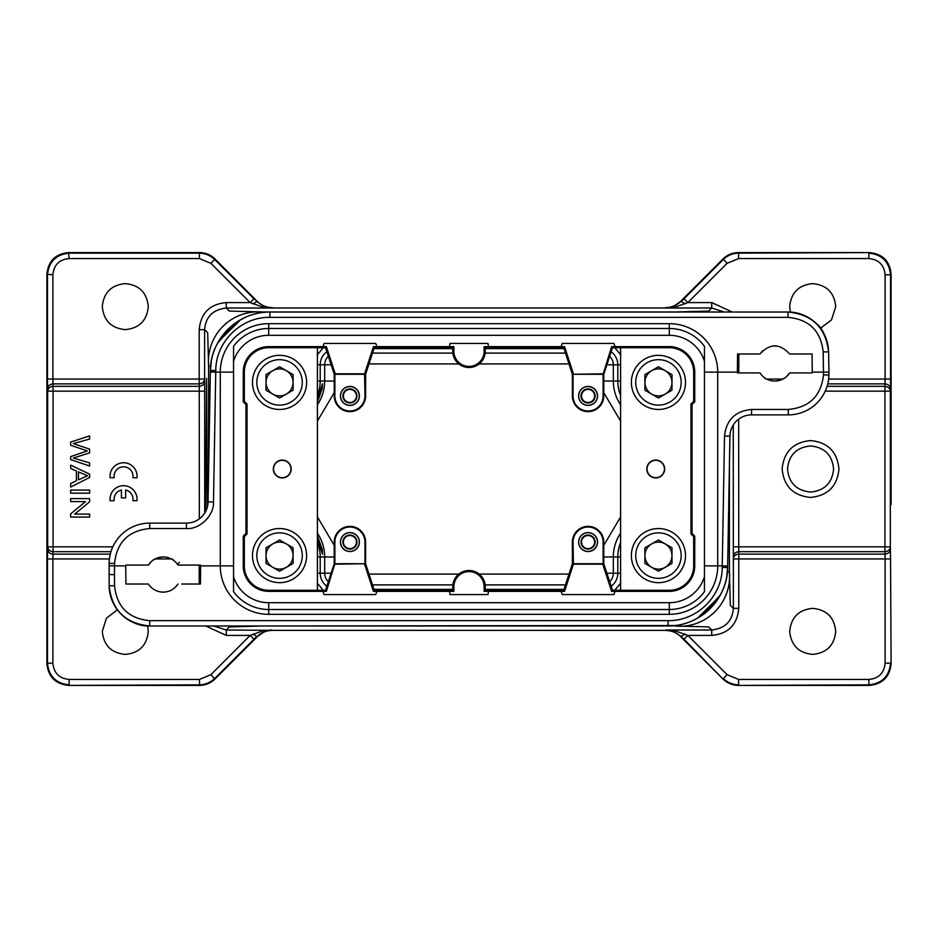 <?xml version="1.0" encoding="UTF-8"?>
<svg xmlns="http://www.w3.org/2000/svg" width="938" height="938" viewBox="0 0 938 938"><rect width="100%" height="100%" fill="white"/><g stroke="black" fill="none" stroke-linecap="round" stroke-linejoin="round"><path stroke-width="1.41" d="M89.602 435.889L70.655 442.103L70.655 445.269L87.316 450.932L70.655 456.607L70.655 459.597L89.602 466.022L89.602 462.903L73.316 458.061L89.602 452.878L89.602 449.138L73.316 443.615L89.602 439.066L89.602 435.889M78.44 479.834L78.44 471.884L87.609 475.73L78.44 479.834M89.602 474.124L70.655 465.131L70.655 468.414L76.4 470.993L76.4 480.795L70.655 483.527L70.655 487.057L89.602 477.477L89.602 474.124M89.602 490.07L70.655 490.07L70.655 493.177L89.602 493.177L89.602 490.07M89.602 498.606L70.655 498.606L70.655 501.584L85.546 501.584L70.655 513.895L70.655 517.072L89.602 517.072L89.602 514.106L74.735 514.106L89.602 501.795L89.602 498.606M268.725 347.705A24.4 24.4 0 0 0 244.326 372.116L244.326 401.358L247.034 404.067L247.034 533.933L244.326 536.642L244.326 565.884A24.4 24.4 0 0 0 268.725 590.295L317.396 590.295L317.396 347.705L268.725 347.705L268.725 346.626L322.895 346.626L324.149 343.425L375.692 343.425L376.959 346.638L373.465 346.638L364.589 373.816L335.241 373.816L326.365 346.638L322.895 346.626M282.256 477.934A8.934 8.934 0 0 1 273.333 469A8.934 8.934 0 0 1 282.256 460.066A8.934 8.934 0 0 1 291.19 469A8.934 8.934 0 0 1 282.256 477.934M671.983 563.421L671.983 547.792L658.441 539.983L644.91 547.792L644.91 563.421L658.441 571.23L671.983 563.421M658.441 569.108A13.495 13.495 0 0 0 671.948 555.601A13.495 13.495 0 0 0 658.441 542.105A13.495 13.495 0 0 0 644.945 555.601A13.495 13.495 0 0 0 658.441 569.108M658.441 582.662A27.061 27.061 0 0 1 631.38 555.601A27.061 27.061 0 0 1 658.441 528.54A27.061 27.061 0 0 1 685.514 555.601A27.061 27.061 0 0 1 658.441 582.662A27.061 27.061 0 0 1 631.38 555.601A27.061 27.061 0 0 1 658.441 528.54M293.09 563.421L293.09 547.792L279.559 539.983L266.017 547.792L266.017 563.421L279.559 571.23L293.09 563.421M279.559 569.108A13.495 13.495 0 0 0 293.055 555.601A13.495 13.495 0 0 0 279.559 542.105A13.495 13.495 0 0 0 266.052 555.601A13.495 13.495 0 0 0 279.559 569.108M279.559 582.662A27.061 27.061 0 0 1 252.486 555.601A27.061 27.061 0 0 1 279.559 528.54A27.061 27.061 0 0 1 306.62 555.601A27.061 27.061 0 0 1 279.559 582.662A27.061 27.061 0 0 1 252.486 555.601A27.061 27.061 0 0 1 279.559 528.54M669.275 590.295A24.4 24.4 0 0 0 693.674 565.884L693.674 536.642L690.966 533.933L690.966 404.067L693.674 401.358L693.674 372.116A24.4 24.4 0 0 0 669.275 347.705L620.604 347.705L620.604 590.295L669.275 590.295L669.275 591.374L615.105 591.374L613.851 594.575L562.308 594.575L561.041 591.362L564.535 591.362L573.411 564.184L602.759 564.184L611.635 591.362L615.105 591.374M655.744 477.934A8.934 8.934 0 0 1 646.81 469A8.934 8.934 0 0 1 655.744 460.066A8.934 8.934 0 0 1 664.667 469A8.934 8.934 0 0 1 655.744 477.934M671.983 390.208L671.983 374.579L658.441 366.77L644.91 374.579L644.91 390.208L658.441 398.017L671.983 390.208M658.441 395.895A13.495 13.495 0 0 0 671.948 382.399A13.495 13.495 0 0 0 658.441 368.892A13.495 13.495 0 0 0 644.945 382.399A13.495 13.495 0 0 0 658.441 395.895M658.441 409.46A27.061 27.061 0 0 1 631.38 382.399A27.061 27.061 0 0 1 658.441 355.338A27.061 27.061 0 0 1 685.514 382.399A27.061 27.061 0 0 1 658.441 409.46A27.061 27.061 0 0 1 631.38 382.399A27.061 27.061 0 0 1 658.441 355.338M704.45 372.116L717.711 372.116A48.448 48.448 0 0 0 669.275 323.669A48.448 48.448 0 0 1 717.711 372.116L717.711 565.884A48.448 48.448 0 0 1 669.275 614.331A48.448 48.448 0 0 0 717.711 565.884L722.248 565.884L722.225 567.467C722.283 596.228 696.852 621.202 668.102 620.651L668.102 625.963C699.525 626.607 727.736 598.901 727.63 567.467L726.739 576.636L727.63 567.467A59.54 59.54 0 0 1 668.102 625.974L149.74 625.974C134.99 627.076 109.957 613.874 109.148 585.734L109.148 563.375L109.125 565.743L114.542 565.884L114.565 563.421L109.148 563.375A40.592 40.592 0 0 1 149.74 523.123L186.428 523.123A21.656 21.656 0 0 0 208.072 501.853L210.37 370.533L210.335 372.023L220.289 372.116A48.448 48.448 0 0 1 268.725 323.669L669.275 323.669A48.448 48.448 0 0 1 717.711 372.116L737.374 372.116L737.573 353.978L759.909 353.978M697.462 618.177L719.387 596.591L697.462 618.177M208.072 501.853L213.489 501.947L215.775 370.533C215.717 341.772 241.148 316.798 269.898 317.349L269.898 312.037C238.475 311.393 210.264 339.099 210.37 370.533A59.54 59.54 0 0 1 269.898 312.026L788.002 312.026C798.519 311.991 808.005 315.872 816.459 323.669C822.884 328.628 826.929 338.043 828.594 351.914L828.946 372.116L823.541 372.116L828.946 372.116L828.899 374.989A40.592 40.592 0 0 1 788.307 414.877A40.592 40.592 0 0 0 828.899 374.989L823.482 374.895L823.189 351.914C820.82 330.868 809.095 319.342 788.002 317.349L788.002 312.026A40.592 40.592 0 0 1 828.594 351.914L823.189 351.914M240.538 319.823L218.613 341.409L240.538 319.823M148.274 565.075L125.938 565.075L148.274 565.075M724.499 436.956L722.248 565.884L727.665 565.977L727.63 567.467L727.665 565.931L727.63 567.467L722.225 567.467M789.726 372.925L812.062 372.925L789.726 372.925M349.921 402.472A6.543 6.543 0 0 0 356.463 395.93A6.543 6.543 0 0 0 349.921 389.387A6.543 6.543 0 0 0 343.378 395.93A6.543 6.543 0 0 0 349.921 402.472M588.079 402.472A6.543 6.543 0 0 0 594.622 395.93A6.543 6.543 0 0 0 588.079 389.387A6.543 6.543 0 0 0 581.537 395.93A6.543 6.543 0 0 0 588.079 402.472M588.079 548.613A6.543 6.543 0 0 0 594.622 542.07A6.543 6.543 0 0 0 588.079 535.528A6.543 6.543 0 0 0 581.537 542.07A6.543 6.543 0 0 0 588.079 548.613M349.921 548.613A6.543 6.543 0 0 0 356.463 542.07A6.543 6.543 0 0 0 349.921 535.528A6.543 6.543 0 0 0 343.378 542.07A6.543 6.543 0 0 0 349.921 548.613M173.331 560.185L172.674 559.142M166.296 557.231L163.493 556.961M163.177 556.949L158.252 557.664M155.286 558.825L152.331 560.701M150.76 562.085L150.232 562.671M151.651 561.264L148.356 565.075A17.588 17.588 0 0 1 177.997 565.075L200.427 565.075A38.435 38.435 0 0 1 200.626 565.884L200.427 584.022L181.808 584.022M175.488 587.118L177.997 584.022C174.386 589.263 169.438 591.972 163.177 592.136C156.927 591.972 151.991 589.263 148.356 584.022L125.938 584.022L125.739 565.884L114.542 565.884L114.459 574.642L109.054 574.548M160.808 591.972L162.86 592.136M182.793 584.022L189.746 584.022M163.435 592.136L166.143 591.89M109.148 585.734A40.592 40.592 0 0 0 149.74 625.974L149.74 625.963C125.293 623.571 111.763 610.157 109.16 585.734L114.565 585.781C116.781 606.992 128.506 618.611 149.74 620.651L149.74 625.974M828.946 372.116L828.899 374.989L828.946 372.116M764.669 377.815L765.326 378.858M771.704 380.769L774.507 381.039M786.325 376.759L789.644 372.925A17.588 17.588 0 0 1 774.823 381.039L779.748 380.336M782.714 379.175L785.669 377.299M787.24 375.915L787.768 375.329M729.928 436.147A21.656 21.656 0 0 1 751.573 414.877L751.573 409.46C735.357 410.996 726.329 419.861 724.511 436.053L729.928 436.147L727.665 565.931M762.512 350.882L760.003 353.978C769.875 343.285 779.759 343.285 789.644 353.978L812.062 353.978L812.261 372.116L823.541 372.116M774.565 345.864L772.091 346.075M777.203 346.028L775.14 345.864M349.921 388.895A7.035 7.035 0 0 1 356.956 395.93A7.035 7.035 0 0 1 349.921 402.965A7.035 7.035 0 0 1 342.886 395.93A7.035 7.035 0 0 1 349.921 388.895M588.079 388.895A7.035 7.035 0 0 1 595.114 395.93A7.035 7.035 0 0 1 588.079 402.965A7.035 7.035 0 0 1 581.044 395.93A7.035 7.035 0 0 1 588.079 388.895M588.079 535.035A7.035 7.035 0 0 1 595.114 542.07A7.035 7.035 0 0 1 588.079 549.105A7.035 7.035 0 0 1 581.044 542.07A7.035 7.035 0 0 1 588.079 535.035M349.921 535.035A7.035 7.035 0 0 1 356.956 542.07A7.035 7.035 0 0 1 349.921 549.105A7.035 7.035 0 0 1 342.886 542.07A7.035 7.035 0 0 1 349.921 535.035M125.739 565.884A38.435 38.435 0 0 1 125.938 565.075M173.26 560.138L171.889 559.247M704.45 565.884L717.711 565.884A48.448 48.448 0 0 1 669.275 614.331L268.725 614.331A48.448 48.448 0 0 1 220.289 565.884L200.626 565.884M730.034 434.693L730.116 433.931M730.233 432.875L729.893 436.147M751.573 409.46L788.307 409.46L788.307 414.877L751.573 414.877M774.823 381.039A17.588 17.588 0 0 1 760.003 372.925L737.573 372.925A38.435 38.435 0 0 1 737.374 372.116M812.261 372.116A38.435 38.435 0 0 1 812.062 372.925M215.775 370.533L210.37 370.533L210.335 372.023L211.261 361.365M349.921 405.286A9.357 9.357 0 0 0 359.277 395.93A9.357 9.357 0 0 0 349.921 386.573A9.357 9.357 0 0 0 340.564 395.93A9.357 9.357 0 0 0 349.921 405.286M588.079 405.286A9.357 9.357 0 0 0 597.436 395.93A9.357 9.357 0 0 0 588.079 386.573A9.357 9.357 0 0 0 578.723 395.93A9.357 9.357 0 0 0 588.079 405.286M588.079 551.427A9.357 9.357 0 0 0 597.436 542.07A9.357 9.357 0 0 0 588.079 532.714A9.357 9.357 0 0 0 578.723 542.07A9.357 9.357 0 0 0 588.079 551.427M349.921 551.427A9.357 9.357 0 0 0 359.277 542.07A9.357 9.357 0 0 0 349.921 532.714A9.357 9.357 0 0 0 340.564 542.07A9.357 9.357 0 0 0 349.921 551.427M179.416 562.366L177.54 564.395M349.921 386.456A9.474 9.474 0 0 1 359.395 395.93A9.474 9.474 0 0 1 349.921 405.404A9.474 9.474 0 0 1 340.447 395.93A9.474 9.474 0 0 1 349.921 386.456M588.079 386.456A9.474 9.474 0 0 1 597.553 395.93A9.474 9.474 0 0 1 588.079 405.404A9.474 9.474 0 0 1 578.605 395.93A9.474 9.474 0 0 1 588.079 386.456M588.079 532.596A9.474 9.474 0 0 1 597.553 542.07A9.474 9.474 0 0 1 588.079 551.544A9.474 9.474 0 0 1 578.605 542.07A9.474 9.474 0 0 1 588.079 532.596M349.921 532.596A9.474 9.474 0 0 1 359.395 542.07A9.474 9.474 0 0 1 349.921 551.544A9.474 9.474 0 0 1 340.447 542.07A9.474 9.474 0 0 1 349.921 532.596M364.589 373.816L364.964 395.93A15.043 15.043 0 0 1 349.921 410.973A15.043 15.043 0 0 1 334.878 395.93L334.878 374.274L365.621 374.274L365.621 395.93A15.7 15.7 0 0 1 349.921 411.63A15.7 15.7 0 0 1 334.221 395.93L334.221 374.274L325.556 347.752L326.365 346.638M603.122 374.274L603.122 395.93A15.043 15.043 0 0 1 588.079 410.973A15.043 15.043 0 0 1 573.036 395.93L573.036 374.274L603.111 374.274L611.635 346.638L612.444 347.752L603.779 374.274L603.779 395.93A15.7 15.7 0 0 1 588.079 411.63A15.7 15.7 0 0 1 572.379 395.93L572.379 374.274L602.759 373.816M573.411 564.184L573.036 542.07A15.043 15.043 0 0 1 588.079 527.027A15.043 15.043 0 0 1 603.122 542.07L603.122 563.726L572.379 563.726L572.379 542.07A15.7 15.7 0 0 1 588.079 526.37A15.7 15.7 0 0 1 603.779 542.07L603.779 563.726L612.444 590.248L611.635 591.362M334.878 563.726L334.878 542.07A15.043 15.043 0 0 1 349.921 527.027A15.043 15.043 0 0 1 364.964 542.07L364.964 563.726L334.889 563.726L326.365 591.362L325.556 590.248L334.221 563.726L334.221 542.07A15.7 15.7 0 0 1 349.921 526.37A15.7 15.7 0 0 1 365.621 542.07L365.621 563.726L335.241 564.184M233.55 591.69A43.629 43.629 0 0 0 268.725 609.512L669.275 609.512A43.629 43.629 0 0 0 704.45 591.69L704.45 346.31A43.629 43.629 0 0 0 669.275 328.488L268.725 328.488A43.629 43.629 0 0 0 233.55 346.31L233.55 591.69L233.55 346.31M704.45 346.31L704.45 591.69M484.125 351.269L484.125 346.638L488.51 346.638L487.948 343.425L450.052 343.425L449.49 346.626L453.875 346.638L453.875 351.269A15.125 15.125 0 0 0 469 366.395A15.125 15.125 0 0 0 484.125 351.269L485.239 351.269A16.239 16.239 0 0 1 469 367.508A16.239 16.239 0 0 1 452.761 351.269L452.761 347.752L453.875 346.638M488.51 591.362L484.125 591.362L484.125 586.731A15.125 15.125 0 0 0 469 571.605A15.125 15.125 0 0 0 453.875 586.731L453.875 591.362L449.49 591.362L450.052 594.575L487.948 594.575L488.51 591.374L561.053 591.374M244.326 536.642L243.247 536.196L245.944 533.488L247.034 533.933M247.034 404.067L245.944 404.513L243.247 401.804L244.326 401.358M693.674 401.358L694.753 401.804L692.056 404.513L690.966 404.067M690.966 533.933L692.056 533.488L694.753 536.196L693.674 536.642M334.878 374.274L334.221 374.274M603.087 374.262L603.779 374.274M573.411 373.816L564.535 346.638L561.041 346.638L562.308 343.425L613.851 343.425L615.117 346.638L611.635 346.638M603.122 563.726L603.779 563.726M334.913 563.738L334.221 563.726M364.589 564.184L373.465 591.362L376.959 591.362L375.692 594.575L324.149 594.575L322.883 591.362L326.365 591.362M704.332 360.919A36.805 36.805 0 0 0 669.275 335.3L268.725 335.3A36.805 36.805 0 0 0 233.668 360.919M233.668 577.081A36.805 36.805 0 0 0 268.725 602.7L669.275 602.7A36.805 36.805 0 0 0 704.332 577.081M453.875 586.731L452.761 586.731A16.239 16.239 0 0 1 469 570.492A16.239 16.239 0 0 1 485.239 586.731L485.239 590.248L484.125 591.362M245.944 533.488L245.944 404.513M322.895 591.374L268.725 591.374A25.49 25.49 0 0 1 243.247 565.884L243.247 536.196M325.556 590.248L317.396 590.295M317.396 347.705L325.556 347.752M243.247 401.804L243.247 372.116A25.49 25.49 0 0 1 268.725 346.626M692.056 404.513L692.056 533.488M615.105 346.626L669.275 346.626A25.49 25.49 0 0 1 694.753 372.116L694.753 401.804M612.444 347.752L620.604 347.705M620.604 590.295L612.444 590.248M694.753 536.196L694.753 565.884A25.49 25.49 0 0 1 669.275 591.374M449.49 346.638L376.947 346.626M373.465 346.638L374.274 347.752L365.621 374.274M564.535 346.638L563.726 347.752L572.379 374.274M485.239 351.269L485.239 347.752L484.125 346.638M655.744 477.7A8.7 8.7 0 0 0 664.432 469A8.7 8.7 0 0 0 655.744 460.3A8.7 8.7 0 0 0 647.044 469A8.7 8.7 0 0 0 655.744 477.7M564.535 591.362L563.726 590.248L572.379 563.726M373.465 591.362L374.274 590.248L365.621 563.726M376.947 591.374L449.49 591.374M561.053 346.626L488.51 346.626M452.761 586.731L452.761 590.248L453.875 591.362M282.256 477.7A8.7 8.7 0 0 0 290.956 469A8.7 8.7 0 0 0 282.256 460.3A8.7 8.7 0 0 0 273.568 469A8.7 8.7 0 0 0 282.256 477.7M452.761 347.752L374.274 347.752M563.726 347.752L485.239 347.752M620.557 590.248L620.557 347.752M485.239 590.248L563.726 590.248M374.274 590.248L452.761 590.248M317.443 347.752L317.443 590.248M233.55 565.884L220.289 565.884A48.448 48.448 0 0 0 268.725 614.331A48.448 48.448 0 0 1 220.289 565.884L220.289 372.116A48.448 48.448 0 0 1 268.725 323.669L268.725 335.3M317.443 538.494L322.508 554.252L322.25 549.48L317.443 535.95M317.443 402.05L322.25 388.531L322.508 383.748L317.443 399.506M226.269 302.587L226.269 308.016C212.844 309.622 205.621 316.845 204.625 329.66L204.625 379.093C204.226 381.918 202.42 383.536 199.208 383.888L52.985 383.888L52.88 379.046L199.208 379.046L199.208 329.66C200.767 313.151 209.784 304.135 226.269 302.587L250.153 302.587L210.886 263.32L214.708 259.498L253.987 298.765L250.165 302.599L263.297 307.254L271.926 308.004L226.269 308.004L229.329 311.064L262.851 311.979L675.149 311.979L708.671 311.064L711.731 308.004L666.074 308.004L674.703 307.254L687.835 302.599L684.013 298.765L723.292 259.498C727.56 255.382 732.66 253.26 738.593 253.154L738.358 252.58C732.426 252.697 727.325 254.808 723.057 258.923L681.363 300.617L723.057 258.923L727.114 263.32L687.847 302.587L711.731 302.587L732.273 312.026M680.918 301.239L681.164 300.969C676.849 305.319 671.655 307.523 665.558 307.629C671.772 307.476 676.873 305.354 680.859 301.286L672.956 306.796L666.074 308.004L271.926 308.004L265.044 306.796L256.766 301.555L252.943 303.982M724.312 312.026L711.731 308.004L711.731 302.587M675.161 312.026L678.256 312.026M199.208 329.66L204.625 329.66L207.685 332.709L208.588 366.23C206.043 334.772 231.393 309.376 262.851 311.979L262.851 312.46M253.987 298.765L257.129 301.286C261.045 305.319 266.146 307.43 272.442 307.617C266.345 307.523 261.151 305.319 256.848 300.992L257.047 301.204M674.703 307.254A5.417 2.638 -109.2 0 0 672.956 306.796M685.057 303.982L681.234 301.555L684.013 298.765M828.617 379.046L885.12 379.046L885.015 383.888C888.216 384.252 890.021 385.87 890.432 388.731L890.537 379.046L885.12 379.046L885.12 274.799C884.159 264.938 878.754 259.521 868.881 258.56L738.593 258.56L727.114 263.32M790.382 312.108L789.702 306.62C791.074 292.633 798.742 284.964 812.707 283.616C826.683 284.964 834.351 292.633 835.711 306.62L831.514 319.87L820.433 328.288M729.412 465.787L729.412 571.77L730.315 605.291L733.375 608.34L733.375 558.954A5.417 4.842 178.8 0 1 738.792 554.112L885.015 554.112L885.12 558.954L738.792 558.954L738.792 608.34C737.233 624.849 728.216 633.865 711.731 635.413L687.835 635.401L674.703 630.746A5.417 2.638 109.2 0 1 672.956 631.204L681.234 636.445L685.057 634.018M738.675 419.134L738.745 551.685C735.533 552.048 733.727 553.654 733.328 556.527L733.27 424.973M317.208 354.904L323.458 347.517M205.715 511.316L206.548 378.331M206.559 378.342L207.415 506.801M199.325 518.866L199.255 386.315C202.467 385.952 204.273 384.346 204.672 381.473L204.73 513.027M265.044 306.796A5.417 2.638 109.2 0 0 263.297 307.254M210.886 263.32L199.407 258.56L199.407 253.154L69.119 253.154C56.046 254.515 48.823 261.725 47.475 274.799L47.463 378.999M199.407 258.56L69.119 258.56C59.246 259.521 53.841 264.938 52.88 274.799L52.88 379.046L47.463 379.046L47.568 388.731C47.979 385.87 49.784 384.252 52.985 383.888L53.067 386.315L199.255 386.315L199.208 379.046L204.625 379.046L204.672 381.473M148.298 306.62C146.926 320.597 139.258 328.265 125.293 329.625C111.317 328.265 103.649 320.597 102.289 306.62C103.649 292.633 111.317 284.964 125.293 283.616C139.258 284.964 146.926 292.633 148.298 306.62M257.129 301.286L214.943 258.923C210.675 254.808 205.574 252.697 199.642 252.58L199.407 253.154C205.316 253.319 210.417 255.429 214.708 259.498L257.258 301.403M727.114 674.68L723.292 678.502C727.583 682.571 732.684 684.681 738.593 684.846L738.593 679.44L727.114 674.68L687.847 635.401L684.013 639.235L680.66 636.515M680.871 636.714C676.79 632.693 671.69 630.582 665.558 630.383L272.442 630.371C266.228 630.535 261.127 632.646 257.141 636.714L265.044 631.204L271.926 629.996L263.297 630.746L250.165 635.401L226.269 635.413L205.727 625.974M680.953 636.796L681.164 637.031C676.849 632.681 671.655 630.477 665.558 630.383L672.956 631.204M213.688 625.974L226.269 629.996L272.442 630.371C266.345 630.477 261.151 632.681 256.848 637.008L257.082 636.761M738.593 258.56L738.593 253.154L869.456 252.58L738.358 252.58L869.456 252.58C882.588 253.881 889.799 261.104 891.1 274.236L891.1 433.579L890.537 274.799C889.177 261.725 881.955 254.515 868.881 253.154L868.881 258.56M733.328 556.527L733.375 558.954L738.792 558.954L738.745 551.685L884.933 551.685C888.18 551.368 889.974 549.75 890.338 546.842L890.432 549.269C889.986 552.165 888.18 553.772 885.015 554.112L884.933 546.842L733.258 546.842M727.396 571.805L729.412 571.77C732.168 602.442 706.502 629.07 675.149 626.021L708.647 626.912L711.731 629.996C725.156 628.378 732.379 621.155 733.375 608.34L738.792 608.34M620.792 583.096L614.542 590.483M259.697 625.974L675.149 625.54M47.568 388.731L47.662 391.158L53.067 391.158L53.067 551.685C49.866 551.321 48.061 549.715 47.662 546.842L47.662 391.158C48.061 388.285 49.866 386.679 53.067 386.315L53.067 391.158L204.742 391.158M226.269 635.413L226.269 629.996L229.329 626.936L262.839 625.974M891.1 504.421L891.1 433.579M890.432 549.269L890.537 558.954L885.12 558.954L885.12 663.201L890.537 663.201C889.236 676.333 882.013 683.544 868.881 684.846L738.358 685.42C732.449 685.244 727.349 683.134 723.057 679.077L681.363 637.383L723.057 679.077L684.013 639.235M782.128 469C783.828 451.729 793.302 442.255 810.549 440.579C827.785 442.255 837.259 451.729 838.959 469C837.259 486.271 827.785 495.745 810.549 497.421C793.302 495.745 783.828 486.271 782.128 469M738.593 679.44L868.881 679.44C878.754 678.479 884.159 673.062 885.12 663.201M835.711 631.38C834.351 645.367 826.683 653.036 812.707 654.384C798.742 653.036 791.074 645.367 789.702 631.38C791.074 617.403 798.742 609.735 812.707 608.375C826.683 609.735 834.351 617.403 835.711 631.38M109.429 558.954L52.88 558.954L52.88 663.201C53.841 673.062 59.246 678.479 69.119 679.44L199.407 679.44L210.886 674.68L214.943 679.077L256.637 637.383L214.943 679.077C210.651 683.134 205.551 685.244 199.642 685.42L68.544 685.42L199.407 684.846C205.316 684.681 210.417 682.571 214.708 678.502L253.987 639.235L250.165 635.401L210.886 674.68M147.629 625.904L148.298 631.38C146.926 645.367 139.258 653.036 125.293 654.384C111.317 653.036 103.649 645.367 102.289 631.38L106.428 618.212L117.367 609.782M110.977 551.685L53.067 551.685L52.88 558.954L47.463 558.954L47.568 549.269C47.979 552.13 49.784 553.748 52.985 554.112L110.297 554.112M69.119 258.56L68.544 252.58C55.412 253.881 48.201 261.104 46.9 274.236L46.9 663.764L46.9 274.236L52.88 274.799M674.703 630.746L666.074 629.996L711.731 629.996L711.731 635.413M263.297 630.746A5.417 2.638 70.8 0 0 265.044 631.204M252.943 634.018L256.766 636.445L253.987 639.235M890.537 558.954L891.1 663.764C889.752 676.837 882.541 684.048 869.456 685.408M827.082 386.315L884.933 386.315C888.134 386.679 889.939 388.285 890.338 391.158L890.338 546.842L884.933 546.842L884.933 391.158L825.229 391.158M810.549 492.051C824.537 490.668 832.217 482.988 833.601 469C832.217 455.012 824.537 447.332 810.549 445.949C796.561 447.332 788.87 455.012 787.498 469C788.87 482.988 796.561 490.668 810.549 492.051M334.221 392.67L317.443 421.01M317.443 516.99L334.221 545.33M603.779 545.33L620.557 516.99M620.557 421.01L603.779 392.67M199.407 679.44L199.642 685.42L68.544 685.42M68.544 685.408C55.483 684.072 48.26 676.849 46.912 663.764L47.463 663.201C48.823 676.275 56.046 683.485 69.119 684.846L69.119 679.44M68.544 252.58L199.642 252.58L68.544 252.58M279.559 409.46A27.061 27.061 0 0 1 252.486 382.399A27.061 27.061 0 0 1 279.559 355.338A27.061 27.061 0 0 1 306.62 382.399A27.061 27.061 0 0 1 279.559 409.46A27.061 27.061 0 0 0 306.62 382.399A27.061 27.061 0 0 0 279.559 355.338M279.559 395.895A13.495 13.495 0 0 0 293.055 382.399A13.495 13.495 0 0 0 279.559 368.892A13.495 13.495 0 0 0 266.052 382.399A13.495 13.495 0 0 0 279.559 395.895M293.09 390.208L293.09 374.579L279.559 366.77L266.017 374.579L266.017 390.208L279.559 398.017L293.09 390.208M110.098 477.759L114.19 477.759A9.474 9.474 0 0 1 123.546 466.807A9.474 9.474 0 0 1 132.903 477.759L136.995 477.759A13.531 13.531 0 0 0 123.546 462.751A13.531 13.531 0 0 0 110.098 477.759M121.436 489.988L121.436 497.89L125.645 497.89L125.645 489.988A9.474 9.474 0 0 1 132.903 500.704L136.995 500.704A13.531 13.531 0 0 0 123.546 485.696A13.531 13.531 0 0 0 110.098 500.704L114.19 500.704A9.474 9.474 0 0 1 121.436 489.988M658.441 532.866A22.735 22.735 0 0 0 635.718 555.601A22.735 22.735 0 0 0 658.441 578.336A22.735 22.735 0 0 0 681.176 555.601A22.735 22.735 0 0 0 658.441 532.866M279.559 532.866A22.735 22.735 0 0 0 256.824 555.601A22.735 22.735 0 0 0 279.559 578.336A22.735 22.735 0 0 0 302.282 555.601A22.735 22.735 0 0 0 279.559 532.866M658.441 359.664A22.735 22.735 0 0 0 635.718 382.399A22.735 22.735 0 0 0 658.441 405.134A22.735 22.735 0 0 0 681.176 382.399A22.735 22.735 0 0 0 658.441 359.664M668.102 621.448L668.102 620.651L149.74 620.651M269.898 316.552L269.898 317.349L788.002 317.349M109.148 563.375L109.125 565.743M668.102 625.974L668.102 625.974A59.54 59.54 0 0 0 727.63 567.467L727.665 565.977M828.582 351.914C825.815 327.679 812.296 314.382 788.002 312.037L788.002 312.026M114.459 574.642L114.565 585.781M788.307 409.46C809.4 407.467 821.125 395.942 823.482 374.895M149.74 523.123L149.74 528.54C128.518 530.58 116.793 542.199 114.565 563.421M149.74 528.54L186.428 528.54C199.665 529.7 214.415 515.208 213.489 501.947M186.428 528.54L186.428 523.123M269.898 312.037C237.935 311.416 210.077 339.65 210.37 370.533A59.54 59.54 0 0 1 269.898 312.026L269.898 312.026M334.878 395.93L334.221 395.93M364.964 395.93L365.621 395.93M572.379 395.93L573.036 395.93M603.122 395.93L603.779 395.93M452.761 351.269L453.875 351.269M603.122 542.07L603.779 542.07M573.036 542.07L572.379 542.07M365.621 542.07L364.964 542.07M334.878 542.07L334.221 542.07M669.275 335.3L669.275 323.669M268.725 602.7L268.725 614.331M669.275 602.7L669.275 614.331M485.239 586.731L484.125 586.731M243.247 565.884L244.326 565.884M268.725 590.295L268.725 591.374M244.326 372.116L243.247 372.116M694.753 372.116L693.674 372.116M669.275 347.705L669.275 346.626M693.674 565.884L694.753 565.884M233.55 372.116L220.289 372.116A48.448 48.448 0 0 1 268.725 323.669M766.686 379.046L782.937 379.046M738.792 353.978L738.792 372.925M208.588 472.213L208.588 366.23L210.604 366.195M235.719 322.848L217.768 342.898M890.537 379.046L890.537 274.799L885.12 274.799M890.432 388.731L890.338 391.158L884.933 391.158L885.015 383.888L827.75 383.888M611.142 351.738A16.169 16.169 0 0 1 617.79 364.8L620.557 364.8M614.542 347.517L620.792 354.904M373.992 348.631L452.761 348.631M485.239 348.631L564.008 348.631M317.443 364.8L320.21 364.8A16.169 16.169 0 0 1 326.858 351.738M317.443 381.039L320.21 381.039L320.21 364.8L324.677 364.8L324.677 381.039L320.21 381.039A37.954 37.954 0 0 1 317.443 395.285M317.443 556.961L320.21 556.961A37.954 37.954 0 0 0 317.443 542.715M317.443 573.2L320.21 573.2L320.21 556.961L324.677 556.961A42.421 42.421 0 0 0 317.443 533.253M323.458 590.483L317.208 583.096M326.858 586.262A16.169 16.169 0 0 1 320.21 573.2L324.677 573.2A11.702 11.702 0 0 0 328.347 581.712M564.008 589.369L485.239 589.369M452.761 589.369L373.992 589.369M620.557 573.2L617.79 573.2A16.169 16.169 0 0 1 611.142 586.262M620.557 556.961L617.79 556.961L617.79 573.2L613.323 573.2L613.323 556.961L617.79 556.961A37.954 37.954 0 0 1 620.557 542.715M620.557 381.039L617.79 381.039A37.954 37.954 0 0 0 620.557 395.285M603.779 381.039L613.323 381.039L613.323 364.8L617.79 364.8L617.79 381.039L613.323 381.039A42.421 42.421 0 0 0 620.557 404.747M702.281 615.152L720.232 595.102M199.208 584.022L199.208 565.075M606.874 364.8L613.323 364.8A11.702 11.702 0 0 0 609.653 356.288M565.473 353.098L485.134 353.098M452.866 353.098L372.527 353.098M328.347 356.288A11.702 11.702 0 0 0 324.677 364.8L331.126 364.8M317.443 404.747A42.421 42.421 0 0 0 324.677 381.039L334.221 381.039M334.221 556.961L324.677 556.961L324.677 573.2L331.126 573.2M372.527 584.902L452.866 584.902M485.134 584.902L565.473 584.902M609.653 581.712A11.702 11.702 0 0 0 613.323 573.2L606.874 573.2M620.557 533.253A42.421 42.421 0 0 0 613.323 556.961L603.779 556.961M47.568 549.269L47.662 546.842L112.818 546.842M171.314 558.954L155.063 558.954M52.88 663.201L47.475 663.201L47.463 558.954M869.456 685.42L738.358 685.42L868.881 684.846L868.881 679.44M569.003 363.921L479.177 363.921M458.823 363.921L368.997 363.921M368.997 574.079L458.823 574.079M479.177 574.079L569.003 574.079M279.559 359.664A22.735 22.735 0 0 0 256.824 382.399A22.735 22.735 0 0 0 279.559 405.134A22.735 22.735 0 0 0 302.282 382.399A22.735 22.735 0 0 0 279.559 359.664M156.611 558.227L153.762 559.705M150.115 562.777L148.591 564.711M727.63 567.467C727.923 598.35 700.065 626.584 668.102 625.963M729.916 437.495L729.541 458.248M764.986 378.037L765.584 378.424M781.377 379.773L784.274 378.284M787.885 375.223L789.397 373.289M208.084 500.493L208.459 479.752M509.357 626.009L513.321 626.021M514.657 626.021L521.282 626.021M521.411 626.021L522.853 626.021M525.092 626.009L526.992 626.009M534.414 625.974L508.044 625.998M239.542 626.009L221.954 625.998M403.586 625.974L428.889 626.009M412.392 626.009L419.743 626.021M420.693 626.021L422.569 626.021M227.512 626.021L223.045 626.009M428.643 311.991L424.68 311.979M423.343 311.979L416.718 311.979M416.589 311.979L415.147 311.979M412.908 311.991L411.008 311.991M403.586 312.026L429.956 312.002M508.033 312.002L526.171 311.991M513.309 311.979L508.912 311.991M708.565 311.979L697.895 311.991M689.653 312.026L716.022 312.002M891.1 274.236L891.1 433.555"/></g></svg>

